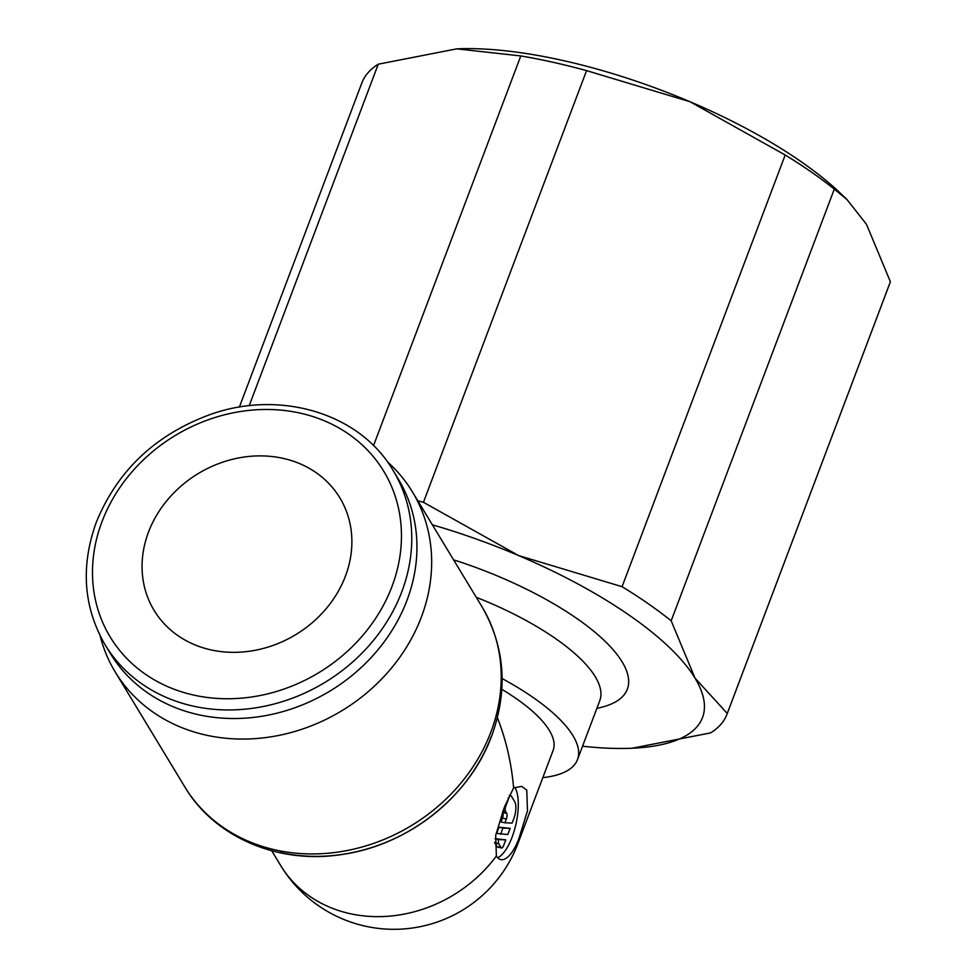 <?xml version="1.0" encoding="UTF-8"?>
<svg xmlns="http://www.w3.org/2000/svg" width="977" height="977" viewBox="0 0 977 977"><rect width="100%" height="100%" fill="white"/><g stroke="black" fill="none" stroke-linecap="round" stroke-linejoin="round"><path stroke-width="1.47" d="M520.79 55.933A282.353 94.439 20.7 0 1 553.067 62.284A282.353 94.439 20.7 0 1 586.566 70.613L690.055 101.755A260.639 87.185 -159.3 0 0 562.862 60.489A260.639 87.185 -159.3 0 0 456.821 48.85A260.639 87.185 -159.3 0 0 456.796 48.85L520.79 55.933L373.532 445.634M239.353 407.116L361.869 82.898A282.353 94.439 20.7 0 1 378.258 64.189L456.784 48.85M542.821 777.643A158.555 53.039 -159.3 0 0 577.492 759.605A158.555 53.039 -159.3 0 0 502.117 678.563M100.094 635.697A173.759 150.617 -31.2 0 0 115.176 671.907A173.759 150.617 -31.2 0 0 205.915 735.083A173.759 150.617 -31.2 0 0 390.031 669.782A173.759 150.617 -31.2 0 0 412.428 491.895A173.759 150.617 -31.2 0 0 387.332 461.755M280.081 852.469A170.206 147.539 -31.2 0 0 491.126 736.866M496.377 855.999L495.693 835.298L504.266 807.417L513.597 787.914L521.73 786.387L526.75 790.112L527.482 810.837L518.86 838.706A38.005 14.057 -77.4 0 1 500.761 859.589A38.005 14.057 -77.4 0 1 496.377 855.999A132.493 114.846 -31.2 0 1 349.803 913.605A132.493 114.846 -31.2 0 1 280.607 865.439A132.493 132.493 0 0 0 517.883 843.639A132.493 44.319 -159.3 0 0 518.86 838.706M497.403 717.716C506.074 739.821 511.484 763.22 513.597 787.914M105.162 644.893L110.352 653.466A168.325 145.915 -31.2 0 0 198.258 714.663A168.325 145.915 -31.2 0 0 376.621 651.403A168.325 145.915 -31.2 0 0 398.323 479.084L393.133 470.511C359.988 413.369 280.094 389.286 209.933 414.627C155.233 434.875 117.338 470.792 96.259 522.365C80.456 566.391 83.424 607.23 105.162 644.893A168.325 145.915 -31.2 0 0 193.08 706.09A168.325 145.915 -31.2 0 0 401.791 591.769A168.325 145.915 -31.2 0 0 393.133 470.511M345.455 576.088A108.594 94.134 148.8 0 1 253.861 650.535A108.594 94.134 148.8 0 1 154.085 610.369A108.594 94.134 148.8 0 1 148.492 532.135A108.594 94.134 148.8 0 1 240.086 457.688A108.594 94.134 148.8 0 1 339.862 497.855A108.594 94.134 148.8 0 1 345.455 576.088M514.83 787.315A38.005 14.057 -77.4 0 1 512.082 837.191A38.005 14.057 -77.4 0 1 497.635 857.696M503.619 845.581A4.348 1.612 -77.4 0 1 501.555 847.975A4.348 1.612 -77.4 0 1 501.054 847.56L498.807 843.859A4.348 1.612 -77.4 0 1 498.612 839.573L505.793 839.841L503.619 845.581M501.555 847.975L497.623 847.096A4.348 1.612 -77.4 0 1 497.122 846.68L494.875 842.98L498.807 843.859M505.573 811.484A4.348 1.612 -77.4 0 1 505.903 805.805L508.797 798.148A4.348 1.612 -77.4 0 1 510.861 795.766A4.348 1.612 -77.4 0 1 511.362 796.17L514.732 801.726A13.031 4.824 -77.4 0 1 513.755 818.775L512.131 823.074L504.95 822.805L506.367 819.019A4.348 1.612 102.6 0 0 506.697 813.34L505.573 811.484L502.972 810.91M502.544 812.107L502.752 812.461A4.348 1.612 102.6 0 1 502.434 818.14L501.006 821.926L504.95 822.805M500.603 834.285L502.947 828.081L510.141 828.349L507.796 834.553L496.67 833.405L499.015 827.201L502.947 828.081M499.015 827.201L510.141 828.349M495.046 838.779L498.612 839.573M494.875 842.98A4.348 1.612 -77.4 0 1 494.57 842.321M495.058 838.706L505.793 839.841M501.836 689.322A132.493 44.319 20.7 0 1 553.116 750.397L517.883 843.639M432.371 524.82A260.639 87.185 20.7 0 1 518.579 555.547A260.639 87.185 20.7 0 1 695.05 678.185A260.639 87.185 20.7 0 1 635.172 748.077A260.639 87.185 20.7 0 1 632.058 748.235A260.639 87.185 20.7 0 1 582.561 746.208M846.974 199.528L841.417 194.179A260.639 87.185 -159.3 0 0 690.055 101.755L785.19 155.001A282.353 94.439 20.7 0 1 834.297 189.135L846.974 199.528L866.526 224.392L890.389 281.767A282.353 94.439 20.7 0 1 890.12 282.512L727.01 714.199A282.353 94.439 -159.3 0 0 727.279 713.454L695.05 678.185L671.175 620.81A282.353 94.439 -159.3 0 0 622.068 586.688L518.579 555.547L423.444 502.3A282.353 94.439 -159.3 0 0 417.814 500.786M632.095 748.235L710.609 732.897A282.353 94.439 -159.3 0 0 727.01 714.199M249.196 405.736L378.258 64.189M423.444 502.3L586.566 70.613M785.19 155.001L622.068 586.688M671.175 620.81L834.297 189.135M890.389 281.767L727.279 713.454M599.841 700.472L599.78 700.631A158.555 53.039 -159.3 0 0 595.237 676.67A158.555 53.039 -159.3 0 0 476.275 597.313M596.874 708.325A180.269 60.293 -159.3 0 0 622.178 661.93A180.269 60.293 -159.3 0 0 453.56 559.821M481.991 606.766C505.024 646.896 508.26 689.957 491.687 735.937C469.412 796.817 408.056 845.239 342.194 854.448C279.141 864.645 214.745 837.704 184.726 786.778A173.759 150.617 -31.2 0 0 275.477 849.953A173.759 150.617 -31.2 0 0 490.93 731.932A173.759 150.617 -31.2 0 0 481.991 606.766L412.428 491.895M391.985 586.481A159.91 138.612 -31.2 0 0 300.244 413.137A159.91 138.612 -31.2 0 0 101.962 521.755A159.91 138.612 -31.2 0 0 193.702 695.087A159.91 138.612 -31.2 0 0 391.985 586.481M497.122 846.68L501.054 847.56M504.962 805.598L505.903 805.805M502.434 818.14L506.367 819.019M502.752 812.461L506.697 813.34M508.089 797.989L508.797 798.148M599.78 700.631L577.492 759.605M509.261 795.4L510.861 795.766M280.607 865.439L271.728 850.772M184.726 786.778L115.176 671.907"/></g></svg>
